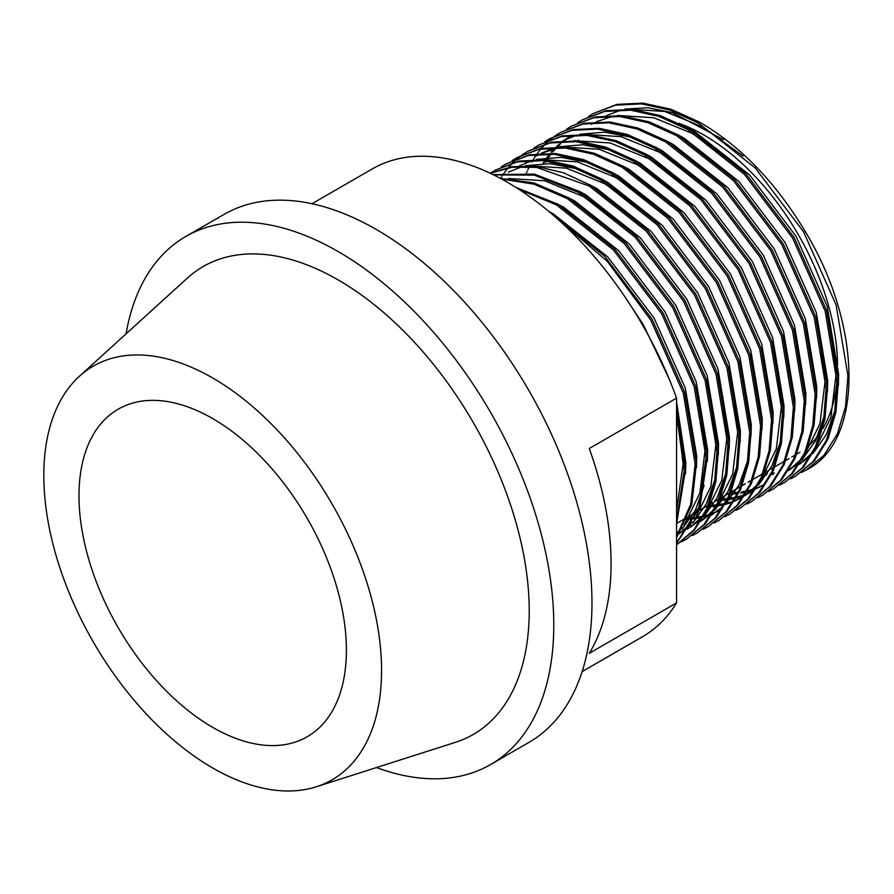 <?xml version="1.0" encoding="UTF-8"?>
<svg xmlns="http://www.w3.org/2000/svg" width="894" height="894" viewBox="0 0 894 894"><rect width="100%" height="100%" fill="white"/><g stroke="black" fill="none" stroke-linecap="round" stroke-linejoin="round"><path stroke-width="1.34" d="M678.881 123.305A189.092 109.169 60 0 1 703.857 135.005A189.092 109.169 60 0 1 837.555 364.808M212.694 727.37A189.092 109.169 60 0 1 89.165 560.739A189.092 109.169 60 0 1 118.142 409.217A189.092 109.169 60 0 1 212.694 418.582A189.092 109.169 60 0 1 336.222 585.212A189.092 109.169 60 0 1 307.234 736.734A189.092 109.169 60 0 1 212.694 727.37M676.568 521.113L684.212 470.255L676.568 414.391M676.568 523.951L685.575 469.473L676.568 408.379M676.568 536.545L690.704 504.171L695.13 463.964L683.273 393.025L650.765 320.052L607.305 261.327L555.8 217.421M676.568 537.685L691.732 504.708L696.493 463.17L684.636 392.242L652.128 319.27L604.892 256.533L549.195 211.755M676.568 542.937L698.829 507.3L706.048 457.661L694.18 386.733L661.683 313.749L613.373 249.907L556.504 204.961L518.788 189.249M676.568 543.373L699.834 507.535L707.411 456.868L695.554 385.94L663.046 312.967L614.737 249.113L557.867 204.167L515.927 187.416M500.361 178.364L533.908 182.946L568.785 197.865L625.655 242.81L673.964 306.664L706.461 379.637L718.318 450.565L715.882 481.531L707.824 508.597L694.459 530.041L676.568 544.893L693.845 529.941L706.808 508.597L714.608 481.844L716.954 451.358L705.098 380.431L672.59 307.447L624.28 243.604L567.422 198.658L534.042 184.164L501.757 179.113M681.351 541.865L686.234 539.306L704.003 524.532L717.379 503.076L725.436 476.021L727.872 445.056L716.016 374.128L683.508 301.155L635.198 237.301L578.34 192.355L534.277 175.146L493.611 174.889M686.234 539.306L705.377 523.739L718.742 502.294L726.8 475.228L729.236 444.262L717.379 373.334L684.871 300.362L636.562 236.508L579.703 191.562L534.467 174.118L492.985 174.587M692.269 535.562L697.152 533.003L714.921 518.229L728.297 496.773L736.354 469.719L738.79 438.753L726.934 367.825L694.426 294.852L646.116 230.998L589.258 186.053L536.545 167.368L512.027 167.245L490.381 173.324M697.152 533.003L716.284 517.436L729.66 495.991L737.718 468.925L740.154 437.959L728.297 367.032L695.789 294.059L647.479 230.216L590.621 185.27L563.578 172.844L536.925 166.463L512.061 166.642L490.225 173.246M703.176 529.27L708.07 526.7L725.839 511.927L739.204 490.471L747.261 463.416L749.697 432.45L737.841 361.522L705.344 288.55L657.034 224.696L600.165 179.75L571.467 166.765L543.306 160.618L517.347 161.87L494.997 170.262L490.325 173.201M708.07 526.7L727.202 511.144L740.578 489.688L748.636 462.623L751.061 431.668L739.204 360.729L706.707 287.756L658.397 223.913L601.528 178.968L572.842 165.971L544.669 159.825L518.71 161.088L494.997 170.262M714.094 522.968L718.977 520.409L736.757 505.624L750.122 484.179L758.179 457.113L760.615 426.147L748.759 355.22L716.25 282.247L667.941 218.393L611.083 173.447L582.385 160.462L554.224 154.316L528.253 155.567L505.915 163.96L501.243 166.899M718.977 520.409L738.12 504.842L751.485 483.386L759.542 456.331L761.979 425.365L750.122 354.426L717.614 281.454L669.304 217.611L612.446 172.665L583.748 159.668L555.587 153.522L529.617 154.785L505.915 163.96M725.012 516.665L729.895 514.106L747.663 499.321L761.04 477.877L769.097 450.811L771.533 419.845L759.676 348.917L727.168 275.944L678.859 212.09L622 167.144L593.303 154.159L565.131 148.013L539.171 149.276L516.821 157.657L512.161 160.596M729.895 514.106L749.027 498.539L762.403 477.083L770.46 450.028L772.897 419.062L761.04 348.135L728.532 275.151L680.222 211.308L623.364 166.362L594.666 153.366L566.505 147.219L540.535 148.482L516.833 157.657M735.918 510.362L740.813 507.803L758.581 493.019L771.958 471.574L780.015 444.508L782.451 413.542L770.594 342.614L738.086 269.642L689.777 205.788L632.907 160.842L604.221 147.856L576.049 141.71L550.089 142.973L527.739 151.354L523.068 154.293M740.813 507.803L759.945 492.236L773.321 470.78L781.378 443.726L783.814 412.76L771.958 341.832L739.45 268.859L691.14 205.005L634.282 160.06L605.584 147.063L577.412 140.917L551.453 142.18L527.739 151.354M746.836 504.06L751.731 501.5L769.499 486.716L782.865 465.271L790.922 438.205L793.358 407.239L781.501 336.312L748.993 263.339L700.695 199.485L643.825 154.55L615.128 141.554L586.967 135.407L560.996 136.67L538.657 145.052L533.986 147.991M751.731 501.5L770.863 485.934L784.228 464.478L792.285 437.423L794.721 406.457L782.865 335.529L750.368 262.557L702.058 198.703L645.189 153.757L616.491 140.771L588.33 134.625L562.371 135.877L538.657 145.052M757.754 497.757L762.638 495.198L780.417 480.413L793.783 458.968L801.84 431.903L804.276 400.937L792.419 330.009L759.911 257.036L711.602 193.193L654.743 148.248L626.046 135.251L597.885 129.105L571.914 130.368L549.575 138.749L544.904 141.688M762.638 495.198L781.781 479.631L795.146 458.175L803.203 431.12L805.639 400.154L793.783 329.227L761.275 256.254L712.965 192.4L656.107 147.454L627.409 134.469L599.248 128.323L573.277 129.574L549.575 138.749M768.672 491.454L773.556 488.895L791.324 474.122L804.701 452.666L812.758 425.6L815.194 394.645L803.337 323.706L770.829 250.733L722.52 186.891L665.661 141.945L636.964 128.948L608.792 122.802L582.832 124.065L560.482 132.446L555.822 135.385M773.556 488.895L792.687 473.328L806.064 451.883L814.121 424.818L816.557 393.852L804.701 322.924L772.192 249.951L723.883 186.097L667.025 141.151L638.327 128.166L610.155 122.02L584.195 123.271L560.482 132.446M779.579 485.151L784.474 482.592L802.242 467.819L815.619 446.363L823.676 419.308L826.101 388.342L814.244 317.415L781.747 244.431L733.438 180.588L676.568 135.642L647.871 122.646L619.71 116.499L593.75 117.762L571.4 126.143L566.729 129.082M784.474 482.592L803.605 467.026L816.982 445.581L825.039 418.515L827.475 387.549L815.619 316.621L783.11 243.649L734.801 179.795L677.931 134.849L649.245 121.863L621.073 115.717L595.113 116.98L571.4 126.143M790.497 478.849L795.392 476.29L813.16 461.516L826.525 440.06L834.583 413.006L837.019 382.04L825.162 311.112L792.654 238.128L744.344 174.285L687.486 129.339L658.789 116.343L630.628 110.197L604.657 111.459L582.318 119.841L577.647 122.78M795.381 476.29L814.523 460.723L827.889 439.278L835.946 412.212L838.382 381.246L826.525 310.319L794.017 237.346L745.708 173.492L688.849 128.546L660.152 115.561L631.991 109.414L606.02 110.677L582.318 119.841M522.42 154.74L517.995 158.104M517.38 158.618L513.201 162.406M512.631 162.987L508.697 167.212M508.161 167.848L504.484 172.52M503.981 173.224L502.238 175.76M501.5 176.889L500.584 178.353M555.163 135.843L550.749 139.207M550.134 139.71L545.955 143.509M545.374 144.079L541.44 148.303M540.904 148.94L537.238 153.612M536.724 154.316L534.601 157.433M534.243 157.992L533.327 159.456M532.198 161.333L531.818 161.993M529.315 166.686L527.728 170.005M527.08 171.458L526.499 172.821M801.415 472.546L806.299 469.987L824.067 455.214L837.443 433.758L845.5 406.703L847.937 375.737L836.08 304.809L803.572 231.837L755.262 167.983L698.404 123.037L669.707 110.051L641.546 103.894L615.575 105.157L593.236 113.538L588.565 116.488M802.019 472.121A207.609 119.863 60 0 0 807.662 469.205C863.649 440.239 862.732 325.695 804.935 231.043C775.545 182.242 740.489 145.979 699.767 122.254L671.07 109.258L642.909 103.112L616.938 104.374L593.236 113.538M126.065 333.853A304.865 176.017 60 0 1 185.784 236.485A304.865 176.017 60 0 1 338.211 251.594A304.865 176.017 60 0 1 537.372 520.241A304.865 176.017 60 0 1 490.638 764.526A304.865 176.017 60 0 1 376.463 767.566M185.784 236.485L223.981 214.437A304.865 176.017 60 0 1 376.408 229.534A304.865 176.017 60 0 1 575.568 498.181A304.865 176.017 60 0 1 528.846 742.467L490.638 764.526M212.694 377.972A238.832 137.888 60 0 1 372.44 601.986A238.832 137.888 60 0 1 316.286 786.787A238.832 137.888 60 0 1 212.694 767.98A238.832 137.888 60 0 1 61.004 571.132A238.832 137.888 60 0 1 79.32 376.352A238.832 137.888 60 0 1 212.694 377.972M79.32 376.352L187.36 278.112A270.133 155.958 60 0 1 338.211 279.945A270.133 155.958 60 0 1 518.9 533.316A270.133 155.958 60 0 1 455.381 742.344L316.286 786.787M676.568 602.902L589.258 653.313A270.133 155.958 -120 0 0 589.258 448.531L676.568 398.121L676.568 602.902A270.133 155.958 60 0 1 642.451 636.774L582.139 671.595M312.006 203.72L372.329 168.888A270.133 155.958 60 0 1 507.39 182.275A270.133 155.958 60 0 1 676.568 398.121M836.996 380.475A189.092 109.169 60 0 1 822.86 428.505M817.775 436.015A189.092 109.169 60 0 1 808.455 445.961M799.962 452.23A189.092 109.169 60 0 1 798.409 453.157L796.867 454.051M604.232 116.835L605.249 116.265M606.724 115.471L621.71 109.794M625.107 109.023L647.759 107.772L672.277 112.61L723.648 139.743M763.811 473.742L767.477 473.641M772.181 473.261L774.372 472.982M799.415 464.31L810.903 455.616M813.004 453.549L826.458 434.439L835.108 409.877M838.382 385.593L838.617 374.295L827.207 306.24L795.984 236.217L749.597 174.945L694.996 131.831L688.179 128.166M788.497 470.613L799.996 461.919M802.086 459.851L815.54 440.742L824.19 416.179M827.464 391.896L827.699 380.598L816.3 312.531L785.066 242.52L738.679 181.247L684.078 138.134L677.261 134.469M816.546 398.199L816.792 386.901L805.382 318.834L774.159 248.811L727.761 187.55L673.16 144.426L666.343 140.771M572.171 135.352L566.852 138.749M565.578 139.676L564.349 140.615M563.376 141.386L561.834 142.66M560.627 143.71L557.353 146.817M555.967 148.259L552.682 152.002M551.028 154.07L548.558 157.478M547.575 158.931L546.849 160.048M546.301 160.931L545.273 162.619M731.068 492.639L738.399 492.27M741.629 491.89L746.803 490.962M747.865 490.728L752.904 489.353M754.435 488.85L755.531 488.47M756.682 488.046L764.594 484.403M805.639 404.501L805.874 393.204L794.464 325.137L763.241 255.114L716.843 193.853L662.242 150.728L655.425 147.074M631.712 137.296L604.668 132.156L579.949 134.212M576.943 135.005L562.985 140.682M720.151 498.941L727.481 498.573M728.521 498.461L735.673 497.321M737.282 496.952L744.624 494.773M745.764 494.348L754.391 490.314M794.721 410.804L794.956 399.495L783.546 331.439L752.323 261.417L705.936 200.155L651.335 157.031L644.518 153.377M709.233 505.244L711.121 505.211M712.898 505.144L716.563 504.875M717.614 504.764L724.967 503.568M726.04 503.333L731.068 501.959M732.599 501.456L733.706 501.076M734.846 500.651L743.473 496.606M744.836 495.824L756.335 487.129M758.425 485.062L771.88 465.953L780.529 441.39M783.803 417.107L784.038 405.798L772.639 337.742L741.405 267.719L695.018 206.458L640.417 163.334L633.6 159.68M609.876 149.901L582.843 144.761L558.113 146.817M555.118 147.611L541.161 153.287M772.885 423.41L773.131 412.1L761.722 344.045L730.499 274.022L684.1 212.761L629.499 169.637L622.682 165.982M687.408 517.849L694.739 517.481M695.778 517.369L702.919 516.218M704.539 515.86L711.881 513.67M713.021 513.245L720.933 509.602M761.979 429.712L762.213 418.403L750.804 350.347L719.581 280.325L673.193 219.064L618.592 175.939L611.764 172.285M588.051 162.507L561.007 157.366L536.288 159.423M533.282 160.216L519.336 165.893M712.093 514.732L723.592 506.038M725.682 503.97L739.137 484.85L747.786 460.287M751.061 436.004L751.295 424.706L739.886 356.65L708.663 286.628L662.275 225.366L607.674 182.242L600.857 178.588M577.133 168.81L550.101 163.669L525.37 165.725M522.375 166.519L508.418 172.196M701.175 521.023L712.674 512.329M714.764 510.273L728.219 491.152L736.879 466.59M740.143 442.306L740.388 431.009L728.979 362.953L697.756 292.93L651.357 231.658L596.756 188.545L589.939 184.89M690.257 527.326L701.756 518.632M703.857 516.564L717.312 497.455L725.962 472.892M729.225 448.609L729.47 437.311L718.061 369.256L686.838 299.233L640.439 237.96L585.838 194.847L579.021 191.182M679.351 533.629L690.839 524.934M692.939 522.867L706.394 503.758L715.044 479.195M718.318 454.912L718.553 443.614L707.143 375.558L675.92 305.536L629.532 244.263L574.931 201.15L568.115 197.485M676.568 534.21L679.932 531.237M682.021 529.17L695.476 510.061L704.126 485.498M707.4 461.215L707.635 449.917L696.236 381.85L665.002 311.838L618.614 250.566L564.013 207.453L557.197 203.787M696.482 467.517L696.728 456.219L685.318 388.152L654.095 318.13L607.696 256.869L553.095 213.744L548.726 211.353M685.575 473.82L685.81 462.522L676.568 401.831M669.058 378.687L643.177 324.433L623.654 294.953M743.093 156.081L703.176 127.104L664.667 111.448L628.415 109.157M578.574 140.146L578.005 140.973M763.185 475.273L766.504 475.105M771.544 474.569L773.321 474.301M795.984 466.299L798.096 465.025M799.571 464.064L812.557 452.666M815.06 449.671L830.895 417.353L835.89 375.871L830.995 332.926M732.186 162.384L692.258 133.407L653.749 117.751L617.497 115.46M613.418 116.131L596.164 121.752M594.532 122.556L591.269 124.322M785.066 472.602L787.178 471.328M788.653 470.367L801.639 458.968M804.142 455.974L819.977 423.655L824.972 382.174L820.077 339.228M569.444 136.927L565.433 139.43M562.628 141.42L560.337 143.208M559.108 144.236L556.224 146.828M554.381 148.65L551.028 152.293M549.609 154.003L546.826 157.635M545.832 159.054L545.262 159.881M544.692 160.752L542.949 163.513M727.291 494.214L729.392 494.203M730.432 494.181L737.751 493.611M740.578 493.209L746.211 492.046M747.283 491.767L751.709 490.426M753.217 489.901L755.106 489.163M756.29 488.672L763.241 485.207M699.432 181.292L659.515 152.304L621.006 136.659L584.754 134.357M716.373 500.517L718.474 500.506M719.525 500.484L726.844 499.914M727.884 499.78L734.555 498.528M736.365 498.07L744.199 495.466M745.372 494.974L752.323 491.51M688.525 187.595L648.608 158.607L610.088 142.962L573.836 140.66M705.455 506.82L707.556 506.809M708.607 506.786L710.171 506.719M711.926 506.607L715.926 506.216M716.977 506.082L724.375 504.652M725.459 504.372L729.873 503.031M731.381 502.495L733.281 501.769M734.455 501.277L743.517 496.528M744.993 495.578L757.978 484.179M760.481 481.173L776.316 448.855L781.311 407.373L776.417 364.428M677.607 193.897L637.69 164.909L599.181 149.264L562.929 146.962M558.851 147.644L541.596 153.265M539.954 154.059L536.691 155.835M683.631 519.425L685.732 519.414M686.782 519.392L694.09 518.822M695.141 518.688L701.801 517.436M703.623 516.978L711.445 514.374M712.63 513.882L722.307 508.831M655.783 206.503L615.854 177.515L577.345 161.87L541.093 159.568M644.865 212.806L604.947 183.818L566.427 168.161L530.176 165.871M697.745 523.012L699.868 521.738M701.332 520.789L714.317 509.379M716.82 506.384L732.655 474.066L737.651 432.584L732.756 389.639M686.838 529.315L688.95 528.041M690.414 527.091L703.399 515.682M705.902 512.687L721.749 480.369L726.744 438.887L721.849 395.941M623.029 225.4L583.111 196.423L544.602 180.767L508.351 178.476M676.568 535.238L678.032 534.344M679.507 533.383L692.492 521.984M694.996 518.989L710.831 486.671L715.826 445.19L710.931 402.244M676.568 533.405L681.574 528.287M684.078 525.292L699.913 492.974L704.908 451.492L700.013 408.547M676.568 510.541L683.083 464.098L678.188 421.141M676.803 523.37L686.346 517.849M687.721 517.067L697.264 511.547M698.627 510.765L708.182 505.255M709.545 504.462L712.619 502.685M715.345 501.109L719.1 498.953M720.463 498.159L730.007 492.65M731.37 491.856L740.925 486.347M742.288 485.554L745.361 483.788M748.088 482.212L751.843 480.044M753.206 479.251L762.761 473.742M764.124 472.96L773.668 467.439M775.031 466.657L784.586 461.136M785.949 460.354L789.022 458.577M791.749 457.002L795.504 454.834M528.51 160.562L525.784 162.127M711.389 515.134L708.663 516.71"/></g></svg>

